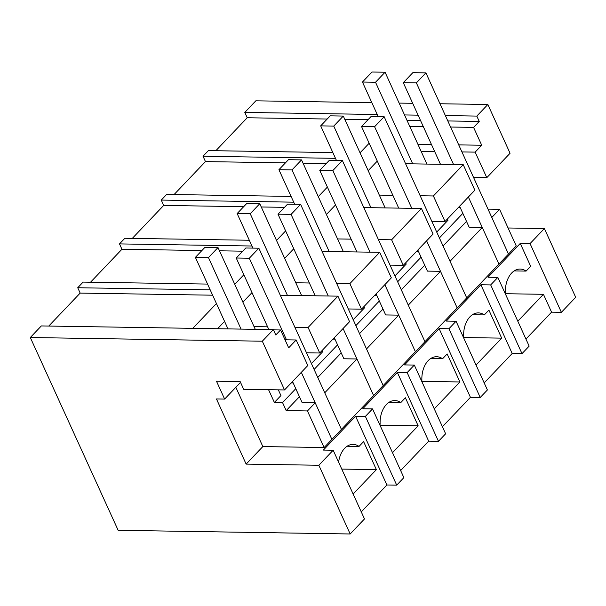 <?xml version="1.0" encoding="UTF-8"?>
<svg xmlns="http://www.w3.org/2000/svg" width="606" height="606" viewBox="0 0 606 606"><rect width="100%" height="100%" fill="white"/><g stroke="black" fill="none" stroke-linecap="round" stroke-linejoin="round"><path stroke-width="0.91" d="M30.3 337.519L262.315 341.201L284.532 389.946L243.68 389.302L240.173 381.606L216.486 381.227L224.621 399.081L216.448 398.953L246.142 464.105L318.847 465.257L350.17 533.977L118.155 530.303L30.3 337.519L41.337 325.937L273.351 329.611L275.791 334.966L280.555 329.975L288.683 347.821L296.16 339.981L307.803 365.524L284.532 389.946M262.315 341.201L273.351 329.611M207.563 284.078L83.105 282.101L77.735 287.736L80.174 293.092L48.768 326.051M249.324 240.241L124.866 238.272L119.496 243.907L121.935 249.263L90.536 282.222M291.092 196.412L166.635 194.435L161.264 200.071L163.703 205.426L132.297 238.385M332.853 152.583L208.396 150.606L203.025 156.242L205.472 161.597L174.066 194.556M371.849 102.664L255.83 100.823L244.794 112.413L247.233 117.761L215.827 150.727M525.94 339.065L551.574 312.158L561.383 312.317L575.7 297.288L544.377 228.56L508.07 227.985M484.179 382.894L512.199 353.487L522.001 353.639L529.159 346.124L497.844 277.404L490.686 284.918L480.884 284.759L446.274 321.082L456.076 321.233L452.5 324.99L448.917 328.747L439.115 328.596L404.513 364.91L414.315 365.07L407.156 372.584L397.347 372.425L362.744 408.747L372.546 408.898L368.971 412.656L365.388 416.413L355.586 416.261L323.369 450.076L333.171 450.228L364.486 518.948L350.17 533.977M442.41 426.73L470.43 397.316L480.24 397.475L487.398 389.961L456.076 321.233M400.649 470.559L428.669 441.153L438.471 441.304L445.63 433.79L414.315 365.07M361.267 511.888L386.901 484.982L396.71 485.141L403.869 477.626L372.546 408.898M318.847 465.257L333.171 450.228M505.033 293.19L505.419 292.781A21.808 14.438 -89.1 0 1 520.168 269.056A21.808 14.438 -89.1 0 1 526.091 271.094L530.674 266.284L520.259 243.438L488.042 277.253L497.844 277.404M520.259 243.438L530.061 243.589L544.377 228.56M440.486 164.294L403.293 82.689L416.367 82.893L425.912 72.879L508.479 254.058L516.236 245.915L499.564 209.32L491.807 217.463L508.479 254.058L498.935 264.072L482.262 227.477L469.188 227.273L459.59 206.222M398.718 208.123L361.532 126.518L374.599 126.73L384.151 116.708L466.718 297.887L508.479 254.058M356.957 251.96L319.763 170.354L332.838 170.559L342.382 160.537L424.95 341.716L457.174 307.909L440.494 271.314L427.419 271.109L417.829 250.051M315.188 295.789L278.002 214.183L291.069 214.388L300.621 204.374L383.189 385.552L415.405 351.738L398.725 315.143L385.658 314.938L376.061 293.887M268.829 329.543L236.234 258.012L249.308 258.224L258.853 248.202L341.42 429.381L373.637 395.567L356.964 358.979L343.89 358.767L334.3 337.716M268.556 389.696L274.374 402.452L282.54 402.581L286.199 410.61L307.447 410.951L324.119 447.539L331.876 439.403L315.196 402.808L302.129 402.604L292.531 381.545M324.119 447.539L262.845 446.569L246.142 464.105M235.84 387.302L262.845 446.569M240.529 382.378L224.621 399.081M285.032 339.807L296.16 339.981M274.374 402.452L280.934 395.559L278.328 389.847M463.219 164.658L433.388 195.965L445.024 221.508L474.862 190.201L463.219 164.658L405.581 163.741M421.087 151.273L434.653 151.485M461.939 151.924L475.149 152.129L486.792 177.672L510.063 153.257L487.845 104.505L439.979 103.747M447.819 120.942L479.248 121.442L473.581 127.396L481.717 145.243L475.149 152.129M481.717 145.243L458.727 144.879M431.442 144.448L417.882 144.228M217.569 328.732L224.561 321.385M242.885 302.152L251.998 292.592M284.653 258.323L293.758 248.763M326.414 214.486L335.527 204.934M368.183 170.657L377.288 161.098M254.028 326.604L267.594 326.816M294.88 327.248L308.09 327.46L319.733 353.003L306.515 352.79M280.29 295.236L337.921 296.152L308.09 327.46M295.796 282.767L309.355 282.987M336.641 283.419L349.859 283.623L361.494 309.174L348.283 308.962M322.051 251.407L379.689 252.316L349.859 283.623M337.557 238.938L351.124 239.15M378.409 239.582L391.62 239.794L403.263 265.337L390.044 265.133M363.82 207.57L421.45 208.487L391.62 239.794M379.326 195.102L392.885 195.321M420.17 195.753L433.388 195.965M280.555 329.975L273.465 329.861M80.174 293.092L212.63 295.19M192.799 328.338L216.425 303.538M77.735 287.736L210.184 289.835M396.71 485.141L365.388 416.413M386.901 484.982L355.586 416.261M338.61 462.158A21.808 14.438 -89.1 0 1 353.109 444.387A21.808 14.438 -89.1 0 1 359.032 446.417L363.608 441.615L376.387 469.635L341.761 469.089M353.131 494.034L376.387 469.635M307.447 410.951L315.196 402.808M341.42 429.381L331.876 439.403L341.42 429.381L324.748 392.786L356.964 358.979M282.54 402.581L295.781 388.681M314.105 369.448L337.55 344.852M355.873 325.619L379.311 301.015M397.642 281.782L421.079 257.186M439.403 237.953L462.848 213.35M458.197 207.684L460.159 207.464M436.721 232.068L447.993 220.236L447.425 218.986M416.436 251.513L418.398 251.301M394.953 275.897L406.232 264.065L405.664 262.822M374.667 295.349L376.629 295.13M353.192 319.733L364.464 307.901L363.895 306.651M332.906 339.178L334.868 338.959M311.423 363.562L322.703 351.73L322.134 350.488M291.138 383.015L293.099 382.795M369.152 143.251L360.047 152.81M327.391 187.08L318.286 196.639M285.623 230.916L276.518 240.468M243.862 274.745L234.749 284.305M292.865 383.037L292.297 381.795M319.733 353.003L349.564 321.695L337.921 296.152M347.124 446.236L359.032 446.417M466.718 297.887L457.174 307.909L466.718 297.887L450.038 261.292L482.262 227.477M488.012 209.138L499.564 209.32M286.199 410.61L299.447 396.71M317.771 377.485L341.208 352.881M359.532 333.648L382.977 309.052M401.301 289.82L424.738 265.216M443.062 245.983L466.506 221.387M383.189 385.552L373.637 395.567L383.189 385.552L366.509 348.958L398.725 315.143M424.95 341.716L415.405 351.738L424.95 341.716L408.277 305.129L440.494 271.314M247.233 117.761L327.202 119.034M344.784 119.314L368.047 119.677M406.974 120.299L420.534 120.511M473.581 127.396L450.591 127.025M423.306 126.593L409.747 126.381M203.025 156.242L335.482 158.34M479.248 121.442L476.808 116.087L487.845 104.505M244.794 112.413L377.243 114.511M404.535 114.943L418.095 115.155M445.38 115.587L476.808 116.087M412.694 103.315L399.134 103.096M459.931 207.714L459.363 206.464M486.792 177.672L473.581 177.467M561.383 312.317L530.061 243.589M551.574 312.158L543.446 294.311L517.804 321.21M522.001 353.639L490.686 284.918M445.024 221.508L431.813 221.296M418.163 251.543L417.595 250.301M543.446 294.311L505.268 293.705M514.183 270.905L526.091 271.094M121.935 249.263L201.904 250.528M219.486 250.808L242.756 251.179M119.496 243.907L251.952 246.006M334.633 339.209L334.065 337.959M361.494 309.174L391.332 277.866L379.689 252.316M438.471 441.304L407.156 372.584M428.669 441.153L397.347 372.425M392.514 452.705L418.148 425.806L405.376 397.778L400.793 402.589A21.808 14.438 -89.1 0 0 394.87 400.558A21.808 14.438 -89.1 0 0 380.129 424.283L379.742 424.685M418.148 425.806L379.977 425.2M388.893 402.399L400.793 402.589M163.703 205.426L243.673 206.699M261.254 206.979L284.517 207.343M161.264 200.071L293.713 202.177M376.394 295.372L375.834 294.13M403.263 265.337L433.093 234.03L421.45 208.487M480.24 397.475L448.917 328.747M470.43 397.316L439.115 328.596M434.275 408.876L459.916 381.969L447.145 353.949L442.562 358.76A21.808 14.438 -89.1 0 0 436.638 356.722A21.808 14.438 -89.1 0 0 421.89 380.447L421.503 380.848M459.916 381.969L421.738 381.363M430.654 358.57L442.562 358.76M205.472 161.597L285.434 162.862M303.015 163.143L326.286 163.514M512.199 353.487L480.884 284.759M476.043 365.047L501.677 338.14L488.906 310.113L484.323 314.923A21.808 14.438 -89.1 0 0 478.407 312.893A21.808 14.438 -89.1 0 0 463.658 336.618L463.272 337.019M501.677 338.14L463.507 337.534M472.422 314.734L484.323 314.923M255.27 329.323L218.008 247.559L208.456 257.573L241.059 329.103M227.985 328.891L195.39 257.368L208.456 257.573M195.39 257.368L204.934 247.346L218.008 247.559M301.629 295.576L259.769 203.722L250.225 213.744L287.418 295.349M252.907 248.112L237.151 213.539L250.225 213.744M237.151 213.539L246.703 203.518L259.769 203.722M343.397 251.74L301.538 159.893L291.994 169.915L329.179 251.52M294.675 204.275L278.919 169.703L291.994 169.915M278.919 169.703L288.464 159.689L301.538 159.893M385.158 207.911L343.299 116.064L333.755 126.078L370.948 207.684M336.444 160.446L320.68 125.874L333.755 126.078M320.68 125.874L330.232 115.852L343.299 116.064M426.927 164.082L385.068 72.228L375.523 82.249L412.709 163.855M378.205 116.617L362.449 82.037L375.523 82.249M362.449 82.037L371.993 72.023L385.068 72.228M331.876 439.403L301.311 372.334M249.308 258.224L286.494 339.83M236.234 258.012L245.786 247.998L258.853 248.202M373.637 395.567L343.079 328.505M291.069 214.388L328.263 296.001M278.002 214.183L287.547 204.161L300.621 204.374M415.405 351.738L384.84 284.668M332.838 170.559L370.031 252.164M319.763 170.354L329.316 160.332L342.382 160.537M457.174 307.909L426.609 240.84M374.599 126.73L411.792 208.335M361.532 126.518L371.077 116.504L384.151 116.708M416.367 82.893L453.561 164.499M468.37 197.011L498.935 264.072M403.293 82.689L412.845 72.667L425.912 72.879"/></g></svg>
